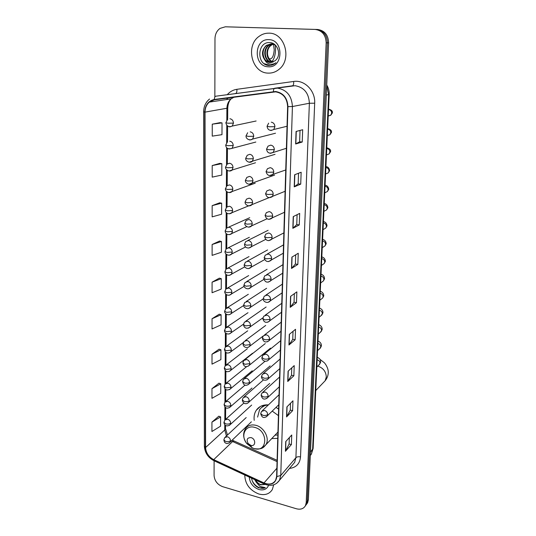<?xml version="1.0" encoding="UTF-8"?>
<svg xmlns="http://www.w3.org/2000/svg" width="536" height="536" viewBox="0 0 536 536"><rect width="100%" height="100%" fill="white"/><g stroke="black" fill="none" stroke-linecap="round" stroke-linejoin="round"><path stroke-width="0.8" d="M257.602 417.108L259.525 409.819C261.555 406.831 264.496 405.189 268.362 404.901C263.035 404.559 258.989 406.368 256.228 410.335C254.406 413.202 253.736 416.539 254.218 420.345M271.752 438.569L277.749 438.374M278.62 409.129L276.04 407.4M306.458 504.369L307.584 502.828L308.361 499.813L328.608 42.793C328.246 34.92 324.595 30.485 317.654 29.487L226.741 26.834M214.105 460.806L214.078 475.546C214.574 480.879 217.428 484.584 222.634 486.661L296.388 508.765C300.542 509.823 303.557 508.811 305.426 505.723L306.203 502.694L326.163 42.84C325.788 34.907 322.109 30.438 315.128 29.433L226.862 26.834L316.394 29.46C323.355 30.465 327.02 34.914 327.389 42.82C327.02 34.914 323.355 30.465 316.394 29.46L317.654 29.487M306.203 502.694L307.289 501.254L327.389 42.82L307.289 501.254L306.505 504.276L307.289 501.254L308.361 499.813M305.379 505.817L306.505 504.276L305.379 505.817M268.971 33.165C265.367 33.085 262.064 34.157 259.069 36.374C245.126 45.935 251.94 73.09 268.087 73.104C272.174 73.278 275.873 71.985 279.182 69.211C292.221 59.215 284.857 32.776 268.971 33.165C265.367 33.085 262.064 34.157 259.069 36.374C245.126 45.935 251.94 73.09 268.087 73.104C272.174 73.278 275.873 71.985 279.182 69.211C292.221 59.215 284.857 32.776 268.971 33.165M244.771 475.003C245.073 484.021 249.749 490.353 258.808 493.998C264.871 495.559 269.367 494.098 272.295 489.616L273.702 484.825L272.295 489.616C269.367 494.098 264.871 495.559 258.808 493.998C249.749 490.353 245.073 484.021 244.771 475.003M275.625 91.85C283.109 93.197 287.108 98.121 287.631 106.624L276.616 476.471L275.591 480.343C273.018 484.142 269.152 485.006 264 482.943L213.723 459.647C208.685 456.927 205.978 452.887 205.59 447.527L205.02 112.124C205.094 107.944 206.521 104.6 209.295 102.095L214.4 99.79L275.625 91.85M275.631 91.502L214.346 99.455C208.363 100.808 205.161 105.023 204.745 112.098L205.342 447.46C205.737 452.947 208.517 457.087 213.676 459.881L263.947 483.177C271.363 485.683 275.678 483.472 276.877 476.551L287.939 106.644C287.41 97.927 283.31 92.882 275.631 91.502M289.333 437.631L289.105 444.009L285.42 451.285L291.396 444.572L291.738 434.991L285.742 441.57L285.42 451.285M289.112 443.969L291.396 444.572M290.525 403.26L290.284 410.147L286.566 416.921L292.609 410.677L292.964 400.807L286.894 406.911L286.566 416.921M290.291 410.107L292.609 410.677M291.758 367.837L291.504 375.267L287.745 381.511L293.862 375.763L294.224 365.592L288.087 371.193L287.745 381.511M291.504 375.227L293.862 375.763M293.031 331.328L292.75 339.322L288.958 344.996L295.148 339.777L295.524 329.292L289.313 334.357L288.958 344.996M292.757 339.288L295.148 339.777M300.026 130.429L299.631 141.792L295.651 143.99L302.23 142.02L302.673 129.725L296.073 131.474L295.651 143.99M299.631 141.779L302.23 142.02M300.723 184.143L298.163 183.848L294.224 186.856L300.723 184.143L301.152 172.25L294.626 174.756L294.224 186.856M299.262 224.919L296.75 224.571L292.844 228.323L299.262 224.919L299.678 213.402L293.232 216.611L292.844 228.323M295.698 254.808L295.376 264.04L291.51 268.462L297.849 264.416L298.25 253.26L291.885 257.126L291.51 268.462M295.376 264.014L297.849 264.416M294.344 293.668L294.043 302.264L290.211 307.336L296.475 302.679L296.864 291.865L290.579 296.354L290.211 307.336M294.043 302.23L296.475 302.679M315.128 29.433L225.334 26.8L220.015 28.395C216.785 30.78 215.104 34.237 214.976 38.773L214.856 97.009M219.103 349.184L212.008 354.202L212.001 364.152L220.892 359.602L220.939 349.774L219.036 349.164M218.969 383.173L211.975 388.654L211.961 398.315L220.732 393.357L220.778 383.81L218.902 383.146M218.835 416.197L211.934 422.12L211.928 431.507L220.571 426.16L220.618 416.881L218.768 416.177M219.546 241.059L212.129 244.496L212.115 255.377L221.408 252.228L221.462 241.488L219.472 241.046M219.7 202.802L212.169 205.643L212.155 216.866L221.596 214.239L221.649 203.171L219.626 202.789M219.861 163.353L212.209 165.55L212.202 177.135L221.783 175.071L221.837 163.661L219.787 163.346M220.021 122.657L212.256 124.171L212.243 136.131L221.978 134.67L222.031 122.891L219.948 122.644M219.244 314.203L212.048 318.726L212.035 328.97L221.06 324.856L221.107 314.739L219.177 314.183M212.089 282.171L212.075 292.73L221.234 289.078L221.281 278.66L219.325 278.157L212.089 282.171L221.281 278.66M296.75 224.591L297.091 214.695M298.163 183.861L298.532 173.255M212.129 244.496L221.462 241.488M212.169 205.643L221.649 203.171M212.209 165.55L221.837 163.661M212.256 124.171L222.031 122.891M212.048 318.726L221.107 314.739M212.008 354.202L220.939 349.774M211.975 388.654L220.778 383.81M211.934 422.12L220.618 416.881M272.871 62.096C269.628 60.387 267.806 57.459 267.404 53.312M272.925 62.076C266.325 60.789 264.637 49.379 270.7 45.285L273.085 44.066M273.192 61.968C266.76 60.427 265.307 49.285 271.236 45.272L273.353 44.146M271.839 62.39C264.657 62.25 261.916 49.754 268.523 45.332L272 43.852M272.114 62.33C265.059 61.881 262.606 49.66 269.065 45.326L272.268 43.892M264.905 60.112L270.05 62.531L275.109 60.796L276.275 59.61C281.48 54.096 277.273 42.82 269.997 42.605C257.233 41.299 256.295 64.28 268.188 65.392L268.797 65.446C271.25 65.539 273.474 64.776 275.464 63.148L275.919 62.739C273.883 64.139 271.725 64.548 269.434 63.958C267.491 63.402 265.977 62.122 264.905 60.112C261.287 54.88 261.762 49.969 266.318 45.386L271.33 43.798L275.209 44.984M271.015 62.511L270.352 62.511C263.089 62.538 260.174 49.855 266.874 45.372L271.176 43.791M268.824 39.651C253.696 38.559 253.273 66.698 268.228 66.772C283.323 68.32 284.154 39.584 268.824 39.651M270.097 65.419L264.215 63.684M269.126 58.726C271.94 59.556 273.641 56.588 274.218 49.821L273.541 44.207M271.946 61.466C274.104 59.174 275.31 55.275 275.558 49.774L275.283 45.058M250.855 445.362C255.86 446.917 256.027 438.763 250.995 437.611C247.13 437.624 246.185 439.607 248.181 443.553L250.855 445.362M278.425 415.614L272.234 411.119M275.008 435.152L277.849 434.991M265.957 404.868L261.447 407.608M251.605 478.172C252.289 482.628 254.714 485.877 258.881 487.907L265.333 487.639L259.94 486.454L256.148 482.092L260.463 484.899L265.213 484.443M256.148 482.092L254.701 479.613M265.199 484.437L260.724 484.604C258.593 483.807 256.898 482.286 255.632 480.042M249.32 477.114C249.789 483.063 252.985 487.197 258.901 489.515C263.679 490.648 266.915 489.234 268.596 485.274M265.333 487.639C260.798 490.299 252.892 485.154 251.672 478.795M310.317 455.58L311.403 454.039L312.609 449.63L328.648 94.658L326.705 85.807M326.29 95.08L329.191 94.45L313.125 448.418L311.403 454.039L310.331 455.345M328.608 42.793L326.163 42.84M313.125 448.418L310.471 452.21M227.304 94.638C229.917 91.656 233.1 89.881 236.852 89.318L293.627 81.472C304.535 79.589 315.496 90.845 314.679 103.207L300.522 456.92C298.492 456.498 296.951 456.759 295.899 457.717L309.373 103.247C308.83 93.13 304.059 87.281 295.075 85.706L215.854 96.199C214.903 96.447 214.4 97.532 214.346 99.455M300.522 456.92C299.845 463.754 296.174 467.586 289.514 468.424M292.468 464.926L294.646 462.354L295.899 457.717L280.757 475.486L279.497 480.269L276.63 483.365M215.854 96.199L277.454 88.118C286.8 89.787 291.785 95.924 292.422 106.53L287.939 106.644M273.434 91.576C273.474 89.579 273.923 88.453 274.78 88.212L292.495 85.8C293.46 85.418 293.842 83.971 293.627 81.472M209.563 99.026C205.717 102.155 203.74 106.403 203.633 111.769L204.745 112.098M205.342 447.46L204.377 446.173L203.633 111.79M213.676 459.881L214.159 460.806M263.947 483.177L264.302 484.062M276.877 476.551L280.757 475.486L292.422 106.53L309.373 103.247L314.679 103.207M225.334 26.8L226.862 26.834M227.7 98.021L226.601 99.549M236.852 89.318C237.08 91.723 236.651 93.123 235.572 93.512M205.59 447.527L224.751 429.993L226.44 435.989M231.351 440.967L277.058 461.61M213.723 459.647L232.544 441.584L234.286 441.095L277.099 460.324M264 482.943L276.857 468.25M234.011 97.177L231.083 98.885C228.39 101.271 226.989 104.46 226.889 108.446L226.808 120.238M205.02 112.124L227.74 108.105M226.775 125.324L226.661 142.636M226.628 147.661L226.514 164.653M226.48 169.624L226.373 186.3M226.339 191.218L226.232 207.579M226.199 212.45L226.091 228.504M226.058 233.341L225.951 249.086M225.924 253.883L225.817 269.327M225.79 274.09L225.69 289.239M225.656 293.976L225.555 308.83M225.522 313.54L225.428 328.112M225.395 332.796L225.301 347.087M225.267 351.75L225.18 365.76M225.147 370.41L225.053 384.145M225.026 388.774L224.932 402.241M224.906 406.864L224.819 420.063M224.785 424.673L224.751 429.993L225.509 428.465M290.391 307.161L290.753 296.227M291.691 268.315L292.066 257.019M293.025 228.195L293.42 216.524M294.411 186.756L294.813 174.682M295.839 143.916L296.254 131.427M289.132 344.802L289.487 334.216M287.919 381.297L288.261 371.033M286.733 416.693L287.068 406.744M285.588 451.037L285.909 441.383M317.748 366.108C323.168 367.89 326.015 371.528 326.29 377.016L325.158 380.748L323.175 382.818M254.178 448.585C267.866 452.907 268.469 430.482 254.593 427.36C245.327 424.566 240.141 435.848 246.895 443.654L252.268 447.888L254.178 448.585M262.754 447.707L265.89 444.726C270.017 438.555 264.074 427.118 255.766 425.289C251.223 424.291 247.793 425.443 245.468 428.74C242.634 433.53 243.11 438.502 246.895 443.654L248.181 443.553M247.893 443.58L251.163 446.434M264.04 405.122L261.494 407.561M269.976 130.221L271.089 130.509L273.775 129.504L274.921 126.67C274.754 124.124 273.548 122.623 271.29 122.181M274.921 126.67L269.4 126.771L267.062 126.241L268.65 123.159M328.213 116.011L330.719 115.274L331.657 113.29C331.663 111.233 330.732 110.021 328.87 109.659L328.501 109.659M274.345 149.584C274.184 147.078 272.978 145.591 270.747 145.122L268.047 146.134L266.553 149.109L268.871 149.745L274.345 149.584L273.293 152.271C269.427 154.02 267.183 152.968 266.553 149.109M327.643 128.586C330.625 129.411 331.885 130.71 331.429 132.479L329.881 134.757L327.329 135.534L329.881 134.757L330.739 132.881C330.745 130.858 329.828 129.652 327.978 129.276L327.61 129.27M269.709 153.115L270.553 153.309L286.385 148.291M273.775 172.103C273.615 169.631 272.429 168.157 270.211 167.668L267.457 168.706L266.057 171.58L268.348 172.317L273.775 172.103L272.811 174.642C269.38 176.498 267.129 175.473 266.057 171.58M326.719 154.804L329.044 153.959L329.841 152.184C329.848 150.187 328.93 148.988 327.094 148.593L326.732 148.586M269.454 175.594L285.742 169.966M273.219 194.226C273.059 191.794 271.879 190.327 269.688 189.818L266.888 190.876L265.568 193.664L267.839 194.494L273.219 194.226L272.328 196.638C268.931 198.555 266.673 197.563 265.568 193.664M326.102 173.771L328.22 172.887L328.957 171.198C328.957 169.229 328.052 168.043 326.23 167.634M269.213 197.677L285.105 191.285M272.677 215.975C272.516 213.583 271.35 212.122 269.173 211.593L266.338 212.665L265.092 215.371L267.337 216.289L272.677 215.975L271.853 218.259C268.509 220.249 266.251 219.291 265.092 215.371M325.486 192.444L327.402 191.54L328.079 189.938C328.086 187.995 327.181 186.816 325.379 186.394M268.978 219.358L284.482 212.263M272.141 237.354C271.98 234.996 270.821 233.542 268.663 232.993L265.802 234.085L264.617 236.711L266.848 237.716L272.141 237.354L271.377 239.525C268.034 241.548 265.776 240.61 264.617 236.711M324.856 210.836L326.591 209.924L327.215 208.404C327.221 206.494 326.324 205.315 324.535 204.879L324.18 204.859M268.744 240.664L283.866 232.905M271.611 258.365C271.45 256.047 270.305 254.607 268.161 254.037L265.273 255.129L264.154 257.689L266.359 258.781L271.611 258.365L270.908 260.436C267.571 262.499 265.32 261.588 264.154 257.689M324.226 228.952L325.788 228.048L326.37 226.607C326.37 224.718 325.479 223.546 323.704 223.097L323.355 223.07M268.516 261.595L283.263 253.22M271.089 279.035C270.935 276.75 269.796 275.316 267.672 274.727L264.764 275.826L263.699 278.318L265.883 279.49L271.089 279.035L270.439 280.998C267.149 283.115 264.898 282.224 263.699 278.318M323.583 246.808L324.99 245.91L325.533 244.543C325.533 242.681 324.649 241.522 322.886 241.059L322.538 241.026M268.275 282.157L282.666 273.219M270.58 299.356C270.425 297.112 269.293 295.684 267.189 295.081L264.268 296.174L263.25 298.606L265.414 299.859L270.58 299.356L269.976 301.225C266.58 304.307 262.54 300.676 263.25 298.606M322.94 264.395L324.2 263.531L324.709 262.231C324.709 260.396 323.831 259.236 322.082 258.761L321.734 258.727M268.027 302.371L282.083 292.897M270.077 319.349C269.923 317.131 268.804 315.717 266.714 315.094L263.779 316.186L262.808 318.565L264.952 319.892L270.077 319.349L269.514 321.131C266.111 323.335 263.873 322.478 262.808 318.565M322.29 281.735L323.422 280.898L323.891 279.665C323.891 277.849 323.027 276.703 321.285 276.214L320.943 276.181M267.765 322.25L281.507 312.267M269.581 339.007C269.427 336.829 268.322 335.422 266.251 334.779L263.303 335.864L262.372 338.196L264.503 339.596C266.68 339.945 268.375 339.75 269.581 339.007L269.059 340.708C265.655 342.96 263.424 342.122 262.372 338.196M321.634 298.833L322.652 298.029L323.087 296.857C323.087 295.068 322.23 293.922 320.501 293.42L320.16 293.386M267.498 341.794L280.938 331.335M269.099 358.356C268.945 356.206 267.839 354.805 265.789 354.149L262.841 355.227L261.95 357.512L264.054 358.979C266.218 359.348 267.9 359.14 269.099 358.356L268.603 359.978C264.771 363.254 261.293 359.314 261.95 357.512M320.97 315.691L322.297 313.801C322.297 312.039 321.439 310.907 319.731 310.391L319.389 310.351M267.209 361.016L280.375 350.115M268.623 377.391C268.469 375.274 267.377 373.88 265.34 373.21L262.385 374.275L261.528 376.513L263.618 378.054C265.762 378.436 267.43 378.215 268.623 377.391L268.161 378.939C264.141 382.275 260.911 378.235 261.528 376.513M320.314 332.32L321.52 330.524C321.52 328.782 320.669 327.65 318.967 327.127L318.632 327.081M266.915 379.93L279.825 368.601M268.147 396.124C268 394.04 266.915 392.654 264.898 391.97L261.937 393.015L261.112 395.22L263.183 396.821C265.307 397.223 266.968 396.988 268.147 396.124L267.719 397.605C264.456 400.198 262.258 399.4 261.112 395.22M319.65 348.722L320.749 347.006C320.749 345.291 319.905 344.166 318.216 343.636L317.882 343.589M266.606 398.543L279.283 386.811M267.685 414.556C267.538 412.506 266.459 411.125 264.456 410.429L261.501 411.46L260.71 413.625L262.761 415.3C264.864 415.708 266.513 415.46 267.685 414.556L267.283 415.976C264.014 418.603 261.823 417.819 260.71 413.625M318.987 364.895L319.992 363.267C319.985 361.579 319.148 360.46 317.473 359.911L317.145 359.864M266.291 416.867L278.754 404.74M249.146 139.782L250.051 139.996L252.603 139.072L253.742 136.258C253.561 133.752 252.376 132.278 250.178 131.836M253.742 136.258L248.255 136.379L246.051 135.822L247.666 132.74M253.361 158.716C253.18 156.257 252 154.79 249.83 154.321L247.257 155.259L245.736 158.247L247.92 158.897L253.361 158.716L252.315 161.39C249.24 163.822 245.126 160.532 245.736 158.274M249.046 162.207L275.048 154.328M252.979 180.793C252.804 178.374 251.639 176.914 249.481 176.424L246.862 177.383L245.421 180.284L247.585 181.027L252.979 180.793L252.014 183.332C248.878 185.851 244.805 182.508 245.421 180.317M248.959 184.237L274.586 175.098M252.61 202.494C252.436 200.109 251.277 198.662 249.14 198.153L246.48 199.131L245.12 201.945L247.264 202.775L252.61 202.494L251.719 204.906C248.563 207.499 244.483 204.142 245.12 201.978M248.871 205.884L269.065 197.657M252.248 223.834C252.074 221.482 250.928 220.041 248.805 219.512L246.104 220.504L244.818 223.244L246.942 224.162L252.248 223.834L251.424 226.125C248.108 228.798 244.181 225.334 244.818 223.284M248.791 227.15L267.002 218.795M251.887 244.811C251.719 242.5 250.58 241.066 248.476 240.517L245.743 241.522L244.523 244.188L246.627 245.186L251.887 244.811L251.123 246.989C248.021 249.186 244.429 247.471 244.523 244.228M248.711 248.047L265.648 239.418M251.538 265.441C251.364 263.163 250.238 261.742 248.155 261.173L245.394 262.178L244.235 264.784L246.319 265.863L251.538 265.441L250.828 267.518C247.19 270.358 243.579 266.647 244.235 264.784M248.624 268.59L264.623 259.625M251.19 285.728C251.022 283.484 249.903 282.07 247.833 281.487L245.053 282.499L243.947 285.045L246.017 286.197L251.19 285.728L250.533 287.711C247.109 290.592 243.277 287.015 243.947 285.045M248.53 288.783L263.833 279.437M250.848 305.688C250.68 303.476 249.568 302.076 247.525 301.473L244.724 302.485L243.666 304.971L245.716 306.197L250.848 305.688L250.238 307.577C246.553 310.538 243.029 306.8 243.666 304.971M248.423 308.635L263.25 298.854M250.513 325.325C250.345 323.148 249.247 321.754 247.217 321.131L244.403 322.143L243.391 324.575L245.421 325.875L250.513 325.325L249.944 327.127C246.506 329.191 244.322 328.347 243.391 324.575M248.309 328.166L262.915 317.815M250.185 344.641C250.017 342.504 248.925 341.11 246.908 340.474L244.088 341.479L243.116 343.871L245.133 345.238L250.185 344.641L249.649 346.363C245.743 349.452 242.513 345.566 243.116 343.871M248.181 347.375L263.176 336.018M249.863 363.656C249.696 361.545 248.61 360.165 246.614 359.515L243.786 360.507L242.848 362.852L244.852 364.286L249.863 363.656L249.361 365.304C246.044 367.669 243.88 366.852 242.848 362.852M248.034 366.269L270.546 348.119M249.542 382.369C249.374 380.292 248.302 378.918 246.319 378.248L243.485 379.233L242.587 381.538L244.57 383.039C246.661 383.414 248.322 383.193 249.542 382.369L249.073 383.943C245.763 386.356 243.605 385.558 242.587 381.538M247.887 384.868L270.111 365.921M249.227 400.787C249.066 398.737 248 397.377 246.031 396.694L243.19 397.665L242.326 399.93L244.295 401.491C246.372 401.886 248.014 401.652 249.227 400.787L248.784 402.295C245.059 405.585 242.574 402.422 242.326 399.93M247.719 403.179L269.688 383.461M228.905 126.657L229.857 126.891L232.235 126.061L233.448 123.126C233.254 120.634 232.075 119.173 229.924 118.744M233.448 123.126L227.954 123.22L225.85 122.737L227.592 119.548M228.959 149.021L232.121 148.325L233.24 145.537C233.046 143.079 231.88 141.631 229.743 141.182M233.24 145.537L227.793 145.678L225.71 145.109L227.351 142.013M233.039 167.56C232.845 165.148 231.693 163.701 229.576 163.232L227.123 164.09L225.569 167.098L227.639 167.755L233.039 167.56L232.001 170.214C228.879 172.538 224.993 169.242 225.569 167.125M229.019 171.004L255.525 162.77M232.838 189.215C232.651 186.836 231.505 185.402 229.401 184.913L226.902 185.791L225.435 188.712L227.485 189.463L232.838 189.215L231.88 191.741C228.765 194.139 224.845 190.85 225.435 188.746M229.086 192.605L255.223 183.171M232.644 210.507C232.457 208.162 231.318 206.735 229.234 206.226L226.695 207.13L225.301 209.971L227.331 210.802L232.644 210.507L231.753 212.913C228.684 214.949 225.1 212.973 225.301 210.012M229.153 213.831L248.644 205.864M232.45 231.445C232.262 229.14 231.137 227.72 229.073 227.19L226.494 228.108L225.167 230.875L227.184 231.787L232.45 231.445L231.626 233.736C228.457 235.786 225.06 233.964 225.167 230.922M229.214 234.694L246.808 226.654M232.262 252.034C232.075 249.769 230.956 248.356 228.912 247.806L226.299 248.731L225.04 251.438L227.036 252.423L232.262 252.034L231.492 254.225C228.169 256.831 224.443 253.428 225.04 251.485M229.274 255.21L245.649 246.942M232.075 272.295C231.894 270.057 230.781 268.657 228.751 268.087L226.118 269.018L224.912 271.665L226.895 272.724L232.075 272.295L231.364 274.378C228.148 276.509 224.932 274.861 224.912 271.712M229.328 275.377L244.791 266.828M231.894 292.221C231.706 290.016 230.607 288.623 228.597 288.04L225.937 288.978L224.792 291.564L226.748 292.696L231.894 292.221L231.224 294.21C227.552 296.984 224.182 293.319 224.792 291.564M229.368 295.209L244.155 286.345M231.713 311.831C231.532 309.661 230.44 308.274 228.443 307.671L225.763 308.609L224.664 311.141L226.614 312.347L231.713 311.831L231.09 313.728C227.371 316.548 224.102 312.89 224.664 311.202M229.401 314.712L243.692 305.487M231.532 331.121C231.351 328.983 230.272 327.61 228.289 326.994L225.596 327.925L224.544 330.411L226.473 331.677L231.532 331.121L230.956 332.943C227.231 335.831 223.954 332.132 224.544 330.411M229.421 333.901L243.418 324.22M231.358 350.115C231.184 348.005 230.105 346.638 228.142 346.008L225.435 346.933L224.423 349.378L226.339 350.705L231.358 350.115L230.815 351.851C227.472 354.048 225.341 353.224 224.423 349.378M229.428 352.788L243.445 342.457M231.19 368.808C231.009 366.731 229.944 365.364 227.994 364.721L225.281 365.646L224.309 368.044L226.205 369.438L231.19 368.808L230.681 370.47C227.331 372.708 225.207 371.897 224.309 368.044M229.421 371.374L252.53 353.257M231.016 387.206C230.842 385.163 229.783 383.803 227.854 383.146L225.133 384.057L224.195 386.416L226.078 387.876L231.016 387.206L230.54 388.801C227.05 390.945 224.932 390.154 224.195 386.416M229.408 389.665L252.242 370.778M230.849 405.323C230.674 403.307 229.629 401.96 227.706 401.283L224.986 402.188L224.082 404.513L225.944 406.027C227.981 406.415 229.616 406.181 230.849 405.323L230.406 406.851C227.117 409.189 225.006 408.412 224.082 404.513M229.381 407.682L251.954 388.044M230.688 423.159C230.514 421.175 229.475 419.835 227.565 419.145L224.845 420.036L223.968 422.328L225.817 423.896C227.834 424.304 229.462 424.056 230.688 423.159L230.266 424.626C225.69 428.036 223.767 423.614 223.968 422.328M229.341 425.417L251.665 405.062M230.527 440.726C230.353 438.77 229.321 437.436 227.431 436.733L224.705 437.611L223.854 439.875L225.696 441.497C227.693 441.912 229.308 441.657 230.527 440.726L230.132 442.133C228.095 443.728 226.48 443.949 225.274 442.79C224.745 442.796 224.269 441.825 223.854 439.875M229.294 442.883L251.377 421.832M260.315 406.502L256.228 410.335M326.739 85.03C328.501 87.884 329.318 91.02 329.191 94.45M307.584 502.828L305.426 505.723M292.368 465.047L279.497 480.269C275.752 485.395 270.606 486.621 264.06 483.954L213.871 460.672C207.995 457.51 204.826 452.706 204.377 446.26M227.874 97.994L226.875 99.508M209.295 102.095L231.083 98.885C229.086 100.895 227.968 103.977 227.74 108.131L227.659 119.535M227.612 126.081L227.505 141.973M227.458 148.405L227.351 164.023M227.304 170.361L227.197 185.69M227.157 191.942L227.05 206.802M227.009 213.174L226.902 227.726M226.862 234.051L226.762 248.309M226.715 254.587L226.621 268.549M226.574 274.787L226.48 288.469M226.44 294.666L226.346 308.066M226.299 314.23L226.212 327.355M226.165 333.479L226.078 346.336M226.038 352.427L225.951 365.016M225.904 371.086L225.817 383.414M225.777 389.451L225.696 401.524M225.649 407.534L225.569 419.353M225.529 425.343L225.502 428.592L227.472 435.024M232.323 440.043L233.803 440.88M271.236 45.272L270.7 45.285M269.065 45.326L268.523 45.332M266.874 45.372L266.318 45.386M315.751 390.57L325.158 380.748C327.007 378.463 328.039 375.904 328.246 373.069C328.715 367.642 324.24 362.376 323.992 362.47L320.005 359.375M277.936 432.076L265.89 444.726C263.819 447.024 262.566 449.865 254.218 448.619L252.268 447.888L250.151 445.108M328.528 109.15C331.496 109.84 332.769 111.113 332.34 112.962L330.719 115.274L328.22 115.883M287.041 126.261L273.775 129.504C269.916 131.159 267.678 130.074 267.062 126.255M326.772 147.735C329.774 148.686 331.02 150.013 330.524 151.715L329.044 153.959L326.451 154.897M325.915 166.602C327.972 166.783 329.205 168.137 329.633 170.662L328.22 172.887L325.58 173.986M325.071 185.188C327.134 185.436 328.36 186.816 328.756 189.335L327.402 191.54L324.729 192.806M324.24 203.506C326.35 203.854 327.563 205.261 327.891 207.74L326.591 209.924L323.885 211.352M323.422 221.562C325.56 221.991 326.766 223.425 327.04 225.877L325.788 228.048L323.054 229.636M283.51 244.892L267.256 254.017M322.612 239.358C324.776 239.86 325.968 241.327 326.203 243.759L324.99 245.91L322.237 247.659M282.921 264.684L266.546 274.734M321.821 256.898C324.019 257.501 325.205 258.995 325.372 261.387L324.2 263.531L321.433 265.434M282.345 284.154L265.863 295.108M321.031 274.197C323.255 274.868 324.427 276.395 324.555 278.767L323.422 280.898L320.635 282.954M281.769 303.309L265.213 315.161M320.26 291.249C322.511 292.013 323.677 293.56 323.751 295.906L322.652 298.029L319.851 300.24M281.212 322.17L264.59 334.879M319.496 308.066C321.808 308.95 322.96 310.532 322.96 312.81L321.888 314.927L319.074 317.279M280.656 340.735L263.993 354.289M318.739 324.655C321.077 325.613 322.223 327.221 322.176 329.479L321.138 331.59L318.317 334.089M280.114 359.013L263.424 373.378M318.002 341.01C320.401 342.109 321.533 343.75 321.406 345.921L320.387 348.025L317.56 350.665M279.578 377.009L262.868 392.171M317.265 357.15L319.369 358.591C320.173 359.247 320.602 360.427 320.642 362.142L319.65 364.245L316.816 367.013M279.048 394.731L262.339 410.663M275.511 133.223L252.603 139.072C249.789 141.062 245.655 138.851 246.051 135.849M268.101 230.312L247.806 240.483M267.591 249.944L247.264 261.153M267.096 269.266L246.748 281.487M266.613 288.281L246.252 301.493M266.137 307.007L245.783 321.185M265.675 325.446L245.334 340.554M265.226 343.603L244.905 359.623M264.777 361.492L244.496 378.389M263.464 379.877L244.108 396.861M256.121 120.995L232.235 126.061C228.818 127.434 226.688 126.335 225.85 122.757M255.826 142.047L232.121 148.325C228.209 149.49 226.071 148.425 225.71 145.129M249.743 217.703L228.611 227.157M249.374 237.301L228.236 247.773M249.026 256.59L227.88 268.067M248.677 275.584L227.539 288.033M248.342 294.284L227.217 307.684M248.014 312.702L226.922 327.027M247.692 330.839L226.634 346.068M247.377 348.708L226.373 364.808M246.734 366.584L226.118 383.26M245.093 385.076L225.884 401.424M243.914 403.018L225.656 419.306M246.192 417.571L225.448 436.92"/></g></svg>
